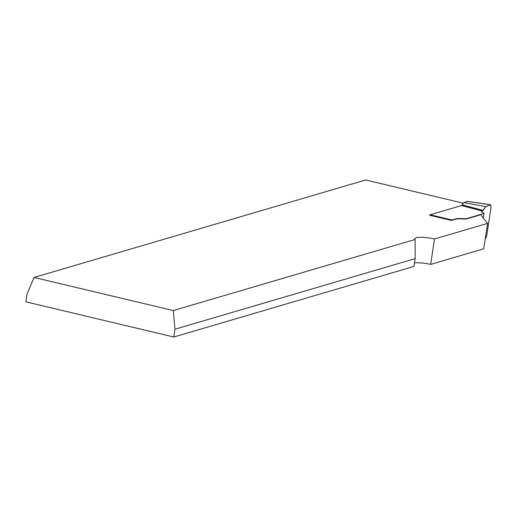 <?xml version="1.0" encoding="UTF-8"?>
<svg xmlns="http://www.w3.org/2000/svg" width="517" height="517" viewBox="0 0 517 517"><rect width="100%" height="100%" fill="white"/><g stroke="black" fill="none" stroke-linecap="round" stroke-linejoin="round"><path stroke-width="0.78" d="M173.79 337.019L413.975 266.423L415.151 258.629L415.132 239.468L173.253 310.562L174.966 329.219L173.79 337.019L25.85 301.818L27.026 294.024L34.07 277.448L173.253 310.562M415.151 258.629L174.966 329.219M434.506 238.977L487.576 223.383L483.731 248.793L430.667 264.394L434.506 238.977A14.476 2.856 -171.4 0 0 414.802 238.705A14.476 2.856 -171.4 0 0 415.132 239.468M430.667 264.394A14.476 2.856 8.6 0 0 414.518 262.817M487.576 223.383L480.7 214.762L466.076 219.059L458.812 218.859A6.437 1.273 8.6 0 0 456.24 219.059L451.477 220.462L429.556 215.246A2.572 0.982 103.4 0 1 430.118 214.781L461.545 205.546L482.406 211.072L483.052 210.38L462.192 204.855L461.545 205.546M34.07 277.448L365.674 179.981L463.381 203.233M467.439 201.404L463.82 202.625L462.192 204.855M482.406 211.072L482.148 211.149A6.437 1.273 -171.4 0 0 481.566 211.563A6.437 1.273 -171.4 0 0 481.96 212.099L483.983 213.495L466.127 218.743L458.857 218.549A6.437 1.273 8.6 0 0 456.285 218.749L452.039 219.996A2.572 0.982 103.4 0 0 451.477 220.462M463.82 202.625L485.767 206.664L483.052 210.38M482.148 211.149L481.999 212.125L482.148 211.149L485.767 206.664L490.588 204.758L491.085 206.942L486.652 236.282L485.204 239.074L486.652 236.282L491.085 206.942L490.342 204.79L485.767 206.664M483.983 213.495L483.298 218.019M452.039 219.996L430.118 214.781M461.694 205.449L482.548 210.975M490.342 204.79L466.98 201.333M467.181 201.294L490.543 204.751"/></g></svg>
